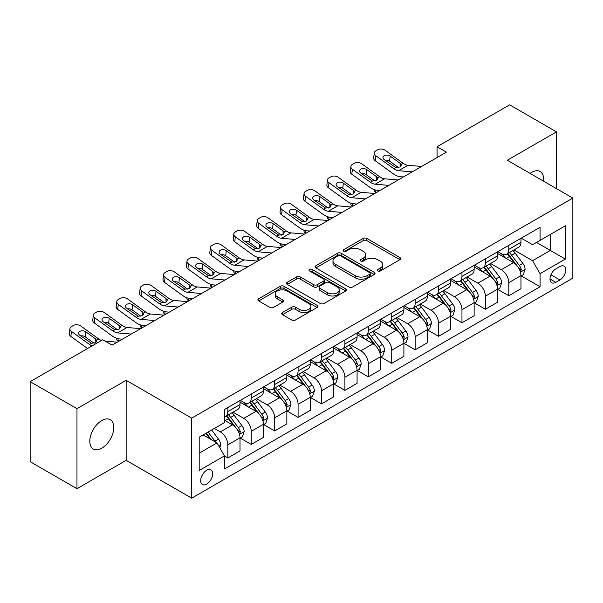 <?xml version="1.0" encoding="UTF-8"?>
<svg xmlns="http://www.w3.org/2000/svg" width="603" height="603" viewBox="0 0 603 603"><rect width="100%" height="100%" fill="white"/><g stroke="black" fill="none" stroke-linecap="round" stroke-linejoin="round"><path stroke-width="0.9" d="M377.832 270.958A1.817 1.048 0 0 0 380.403 270.958L399.94 259.674A2.6 1.5 0 0 0 400.701 258.619A2.6 1.5 0 0 0 399.94 257.556L366.843 238.449A2.6 1.5 0 0 0 363.172 238.449L343.635 249.725A1.817 1.048 0 0 0 343.099 250.471A1.817 1.048 0 0 0 343.635 251.21A1.817 1.048 0 0 0 346.205 251.21L348.738 249.755A8.321 4.801 0 0 1 360.504 249.755L363.262 251.345A8.321 4.801 0 0 1 365.697 254.745A8.321 4.801 0 0 1 363.262 258.137L360.73 259.599A1.817 1.048 0 0 0 360.202 260.338A1.817 1.048 0 0 0 360.73 261.084A1.817 1.048 0 0 0 363.308 261.084L365.833 259.622A8.321 4.801 0 0 1 377.599 259.622L380.357 261.22A8.321 4.801 0 0 1 382.792 264.611A8.321 4.801 0 0 1 380.357 268.011L377.832 269.466A1.817 1.048 0 0 0 377.297 270.212A1.817 1.048 0 0 0 377.832 270.958L377.832 269.466M101.794 448.217A16.952 9.791 120 0 0 112.867 433.278A16.952 9.791 120 0 0 110.266 419.688A16.952 9.791 120 0 0 101.794 420.532A16.952 9.791 120 0 0 90.714 435.472A16.952 9.791 120 0 0 93.314 449.054A16.952 9.791 120 0 0 101.794 448.217M543.529 181.164A16.952 9.791 120 0 0 540.122 171.516A16.952 9.791 120 0 0 531.642 172.36A16.952 9.791 120 0 0 530.067 173.393M206.678 484.119A8.48 4.892 120 0 0 212.218 476.649A8.48 4.892 120 0 0 210.914 469.858A8.48 4.892 120 0 0 206.678 470.272A8.48 4.892 120 0 0 201.146 477.742A8.48 4.892 120 0 0 202.442 484.533A8.48 4.892 120 0 0 206.678 484.119M282.46 312.535A2.6 1.5 0 0 0 281.699 313.598A2.6 1.5 0 0 0 282.46 314.66L291.746 320.02A2.6 1.5 0 0 0 295.417 320.02L317.118 307.492A2.6 1.5 0 0 0 317.879 306.437A2.6 1.5 0 0 0 317.118 305.374L284.021 286.267A2.6 1.5 0 0 0 280.342 286.267L258.649 298.794A2.6 1.5 0 0 0 257.888 299.849A2.6 1.5 0 0 0 258.649 300.912L269.865 307.387A2.6 1.5 0 0 0 273.543 307.387L282.83 302.028A2.6 1.5 0 0 0 283.591 300.965A2.6 1.5 0 0 0 282.83 299.902L277.267 296.699A6.957 4.017 0 0 1 275.232 293.857A6.957 4.017 0 0 1 279.521 290.149A6.957 4.017 0 0 1 287.103 291.015L308.887 303.595A6.957 4.017 0 0 1 310.922 306.437A6.957 4.017 0 0 1 306.633 310.146A6.957 4.017 0 0 1 299.05 309.271L295.417 307.176A2.6 1.5 0 0 0 291.746 307.176L282.46 312.535L282.46 314.66M126.14 380.305L76.973 408.691L30.15 381.654L30.15 461.679L76.973 488.709L126.14 460.323L191.694 498.176L191.694 418.15L126.14 380.305L126.14 460.323M556.463 188.633L556.463 131.861L507.296 160.247L572.85 198.093L191.694 418.15M556.463 131.861L509.633 104.824L437.054 146.733L437.054 157.541M30.15 381.654L102.729 339.753L112.09 345.157L446.424 152.137L437.054 146.733M348.918 287.013A2.6 1.5 0 0 0 352.597 287.013L374.29 274.486A2.6 1.5 0 0 0 375.051 273.423A2.6 1.5 0 0 0 374.29 272.36L341.2 253.252A2.6 1.5 0 0 0 337.522 253.252L315.829 265.78A2.6 1.5 0 0 0 315.067 266.843A2.6 1.5 0 0 0 315.829 267.905L348.918 287.013M310.213 271.35A1.817 1.048 0 0 1 312.06 271.606L312.06 269.443L345.7 288.867A2.6 1.5 0 0 1 346.461 289.93A2.6 1.5 0 0 1 345.7 290.993L324.007 303.513A2.6 1.5 0 0 1 320.329 303.513L287.239 284.412L287.239 282.287A2.6 1.5 0 0 0 286.478 283.35A2.6 1.5 0 0 0 287.239 284.412M287.239 282.287L296.525 276.928A2.6 1.5 0 0 1 300.204 276.928L313.62 284.676A2.6 1.5 0 0 0 317.299 284.676L323.457 281.119A2.6 1.5 0 0 0 324.218 280.056A2.6 1.5 0 0 0 323.457 278.993L309.482 270.928A1.817 1.048 0 0 1 308.955 270.189A1.817 1.048 0 0 1 310.078 269.217A1.817 1.048 0 0 1 312.06 269.443M559.923 266.549L555.808 268.923A8.208 4.741 120 0 0 550.441 276.159A8.208 4.741 120 0 0 551.7 282.739A8.208 4.741 120 0 0 555.808 282.332L559.923 279.958A8.208 4.741 120 0 0 565.29 272.722A8.208 4.741 120 0 0 564.031 266.142A8.208 4.741 120 0 0 559.923 266.549M191.694 498.176L572.85 278.119L572.85 198.093M521.248 238.162L532.577 244.705L540.069 240.378L540.069 227.293L224.474 409.497L224.474 422.582L199.186 437.183L199.186 470.491L224.474 455.891L224.474 468.976L540.069 286.764L540.069 273.679L532.577 260.707L513.96 249.951M540.069 240.378L565.358 225.778L565.358 259.086L540.069 273.679M76.973 408.691L76.973 488.709M536.512 242.429L550.373 250.433L550.373 234.431L565.358 225.778M532.577 260.707L550.373 250.433L565.358 259.086M199.186 453.185L216.982 442.919L203.121 434.914M224.474 456.004L227.844 457.948L227.844 444.863A10.598 6.12 -120 0 0 220.351 431.884L214.359 428.424M227.844 457.948L240.017 450.916L240.017 437.831A10.598 6.12 -120 0 0 232.524 424.859L224.474 420.208M240.303 438.102L251.255 444.426L251.255 431.349A10.598 6.12 -120 0 0 243.763 418.369L233.007 412.158M251.255 444.426L263.428 437.401L263.428 424.316A10.598 6.12 -120 0 0 255.936 411.336L240.017 402.148M263.715 424.587L274.666 430.911L274.666 417.826A10.598 6.12 -120 0 0 267.174 404.854L256.418 398.643M274.666 430.911L286.847 423.886L286.847 410.801A10.598 6.12 -120 0 0 279.355 397.822L263.428 388.634M287.126 411.073L298.086 417.397L298.086 404.312A10.598 6.12 -120 0 0 290.593 391.332L279.83 385.121M298.086 417.397L310.259 410.364L310.259 397.279A10.598 6.12 -120 0 0 302.766 384.307L286.847 375.111M310.537 397.55L321.497 403.882L321.497 390.797A10.598 6.12 -120 0 0 314.005 377.817L303.249 371.606M321.497 403.882L333.67 396.849L333.67 383.764A10.598 6.12 -120 0 0 326.178 370.785L310.259 361.596M333.949 384.036L344.908 390.36L344.908 377.274A10.598 6.12 -120 0 0 337.416 364.302L326.66 358.092M344.908 390.36L357.082 383.335L357.082 370.25A10.598 6.12 -120 0 0 349.589 357.27L333.67 348.082M357.36 370.521L368.32 376.845L368.32 363.76A10.598 6.12 -120 0 0 360.828 350.78L350.072 344.569M368.32 376.845L380.493 369.812L380.493 356.727A10.598 6.12 -120 0 0 373.001 343.755L357.082 334.559M380.772 356.999L391.731 363.33L391.731 350.245A10.598 6.12 -120 0 0 384.239 337.265L373.483 331.055M391.731 363.33L403.904 356.298L403.904 343.213A10.598 6.12 -120 0 0 396.412 330.24L380.493 321.045M404.183 343.484L415.143 349.808L415.143 336.723A10.598 6.12 -120 0 0 407.651 323.751L396.895 317.54M415.143 349.808L427.316 342.783L427.316 329.698A10.598 6.12 -120 0 0 419.824 316.718L403.904 307.53M427.602 329.969L438.554 336.293L438.554 323.208A10.598 6.12 -120 0 0 431.062 310.228L420.306 304.025M438.554 336.293L450.727 329.268L450.727 316.183A10.598 6.12 -120 0 0 443.235 303.203L427.316 294.015M451.014 316.447L461.966 322.778L461.966 309.693A10.598 6.12 -120 0 0 454.474 296.714L443.718 290.503M461.966 322.778L474.146 315.746L474.146 302.661A10.598 6.12 -120 0 0 466.654 289.689L450.727 280.493M474.425 302.932L485.385 309.256L485.385 296.171A10.598 6.12 -120 0 0 477.893 283.199L467.129 276.988M485.385 309.256L497.558 302.231L497.558 289.146A10.598 6.12 -120 0 0 490.066 276.166L474.146 266.978M497.837 289.417L508.796 295.741L508.796 282.656A10.598 6.12 -120 0 0 501.304 269.684L490.548 263.473M508.796 295.741L520.969 288.716L520.969 275.631A10.598 6.12 -120 0 0 513.477 262.652L497.558 253.464M497.837 251.677L501.304 253.675A10.598 6.12 -120 0 0 506.603 254.202A10.598 6.12 -120 0 0 508.796 249.348L508.796 245.353M474.425 265.192L477.893 267.197A10.598 6.12 -120 0 0 483.184 267.717A10.598 6.12 -120 0 0 485.385 262.87L485.385 258.868M451.014 278.707L454.474 280.712A10.598 6.12 -120 0 0 459.772 281.232A10.598 6.12 -120 0 0 461.966 276.385L461.966 272.383M427.602 292.229L431.062 294.226A10.598 6.12 -120 0 0 436.361 294.754A10.598 6.12 -120 0 0 438.554 289.9L438.554 285.897M404.183 305.744L407.651 307.741A10.598 6.12 -120 0 0 412.949 308.269A10.598 6.12 -120 0 0 415.143 303.422L415.143 299.42M380.772 319.258L384.239 321.263A10.598 6.12 -120 0 0 389.538 321.783A10.598 6.12 -120 0 0 391.731 316.937L391.731 312.934M357.36 332.781L360.828 334.778A10.598 6.12 -120 0 0 366.127 335.306A10.598 6.12 -120 0 0 368.32 330.452L368.32 326.449M333.949 346.295L337.416 348.293A10.598 6.12 -120 0 0 342.715 348.82A10.598 6.12 -120 0 0 344.908 343.974L344.908 339.971M310.537 359.81L314.005 361.815A10.598 6.12 -120 0 0 319.304 362.335A10.598 6.12 -120 0 0 321.497 357.489L321.497 353.486M287.126 373.332L290.593 375.33A10.598 6.12 -120 0 0 295.885 375.857A10.598 6.12 -120 0 0 298.086 371.003L298.086 367.001M263.715 386.847L267.174 388.845A10.598 6.12 -120 0 0 272.473 389.372A10.598 6.12 -120 0 0 274.666 384.518L274.666 380.523M240.303 400.362L243.763 402.367A10.598 6.12 -120 0 0 249.062 402.887A10.598 6.12 -120 0 0 251.255 398.04L251.255 394.038M521.248 275.903L540.069 286.764M506.603 254.202L518.776 247.17A10.598 6.12 -120 0 0 520.969 242.323L520.969 238.321M483.184 267.717L495.365 260.692A10.598 6.12 -120 0 0 497.558 255.838L497.558 251.835M459.772 281.232L471.945 274.207A10.598 6.12 -120 0 0 474.146 269.353L474.146 265.358M436.361 294.754L448.534 287.721A10.598 6.12 -120 0 0 450.727 282.875L450.727 278.872M412.949 308.269L425.123 301.244A10.598 6.12 -120 0 0 427.316 296.39L427.316 292.387M389.538 321.783L401.711 314.758A10.598 6.12 -120 0 0 403.904 309.904L403.904 305.909M366.127 335.306L378.3 328.273A10.598 6.12 -120 0 0 380.493 323.427L380.493 319.424M342.715 348.82L354.888 341.795A10.598 6.12 -120 0 0 357.082 336.941L357.082 332.939M319.304 362.335L331.477 355.31A10.598 6.12 -120 0 0 333.67 350.456L333.67 346.454M295.885 375.857L308.065 368.825A10.598 6.12 -120 0 0 310.259 363.978L310.259 359.976M272.473 389.372L284.646 382.34A10.598 6.12 -120 0 0 286.847 377.493L286.847 373.491M249.062 402.887L261.235 395.862A10.598 6.12 -120 0 0 263.428 391.008L263.428 387.005M224.474 416.831A10.598 6.12 -120 0 0 225.65 416.409L237.823 409.377A10.598 6.12 -120 0 0 240.017 404.53L240.017 400.528M225.65 416.409A10.598 6.12 -120 0 0 227.844 411.555L227.844 407.553M216.982 442.919L224.474 455.891M378.556 271.214L380.357 270.174A8.321 4.801 0 0 0 382.792 266.775L382.792 264.611M365.697 254.745L365.697 256.908A8.321 4.801 0 0 1 363.262 260.3L361.461 261.34M399.902 259.697L366.843 240.612A2.6 1.5 0 0 0 363.172 240.612L344.366 251.466M374.259 274.508L341.2 255.416A2.6 1.5 0 0 0 337.522 255.416L315.859 267.92M369.692 274.169A1.817 1.048 0 0 0 370.227 273.423A1.817 1.048 0 0 0 369.692 272.677L340.65 255.913A1.817 1.048 0 0 0 338.072 255.913L335.411 257.451A8.321 4.801 0 0 0 332.969 260.843A8.321 4.801 0 0 0 335.411 264.242L355.265 275.707A8.321 4.801 0 0 0 367.031 275.707L369.692 274.169L369.692 276.332A1.817 1.048 0 0 0 370.227 275.586L370.227 273.423M332.969 260.843L332.969 263.006A8.321 4.801 0 0 0 335.411 266.405L335.411 264.242M369.692 276.332L367.031 277.87A8.321 4.801 0 0 1 355.265 277.87L335.411 266.405M287.277 284.428L296.525 279.091L296.525 276.928M324.218 280.056L324.218 282.219A2.6 1.5 0 0 1 323.457 283.282L317.299 286.84A2.6 1.5 0 0 1 313.62 286.84L300.204 279.091A2.6 1.5 0 0 0 296.525 279.091M312.06 271.606L345.67 291.008M327.55 292.711A6.957 4.017 0 0 0 335.125 293.586A6.957 4.017 0 0 0 339.421 289.877A6.957 4.017 0 0 0 337.386 287.036L329.705 282.603A2.6 1.5 0 0 0 326.035 282.603L319.869 286.161A2.6 1.5 0 0 0 319.108 287.224A2.6 1.5 0 0 0 319.869 288.287L327.55 292.711L327.55 294.875A6.957 4.017 0 0 0 335.125 295.749A6.957 4.017 0 0 0 339.421 292.04L339.421 289.877M319.108 287.224L319.108 289.387A2.6 1.5 0 0 0 319.869 290.442L319.869 288.287M327.55 294.875L319.869 290.442M310.922 306.437L310.922 308.593A6.957 4.017 0 0 1 306.633 312.309A6.957 4.017 0 0 1 299.05 311.434L295.417 309.339A2.6 1.5 0 0 0 291.746 309.339L282.498 314.683M275.232 293.857L275.232 296.02A6.957 4.017 0 0 0 277.267 298.854L277.267 296.699M282.792 302.05L277.267 298.854M317.08 307.515L284.021 288.43A2.6 1.5 0 0 0 280.342 288.43L258.687 300.935M520.969 276.061L523.216 274.764L525.085 269.353A7.017 4.055 -120 0 0 522.846 263.383L515.196 253.162A20.261 11.698 -120 0 0 512.987 250.516M505.374 257.971A20.261 11.698 -120 0 0 501.221 253.629M376.242 192.659L375.805 192.47A5.299 2.653 174.1 0 1 374.282 190.85L374.154 189.598M520.329 271.765L521.301 269.654A7.017 4.055 -120 0 0 519.289 265.433L511.638 255.22A20.261 11.698 -120 0 0 509.422 252.567M507.538 253.659A16.824 9.708 60 0 1 510.304 256.795L516.779 265.441M507.176 253.871A20.261 11.698 60 0 1 509.392 256.516L514.48 263.307M412.256 171.863L398.583 170.694A13.243 7.643 60 0 1 393.744 168.674L375.805 155.702L375.217 160.73A5.299 3.414 -173.3 0 1 373.702 157.948L374.29 152.928A5.299 3.414 6.7 0 0 375.805 155.702M403.392 176.981L400.422 176.724A19.869 11.472 60 0 1 393.156 173.702L375.217 160.73M421.618 166.458L407.952 165.282A13.243 7.643 60 0 1 403.106 163.27L385.174 150.298A5.299 3.414 6.7 0 0 377.712 149.77L375.835 150.856A5.299 3.414 6.7 0 0 374.29 152.928M400.188 166.903L400.038 163.24L401.296 165.199L400.053 166.986L395.756 167.513L384.179 159.569A4.236 2.736 -173.3 0 1 382.973 157.345A4.236 2.736 -173.3 0 1 384.209 155.687A4.236 2.736 -173.3 0 1 390.179 156.109L389.591 161.137L398.485 167.574M389.591 161.137A4.236 2.736 6.7 0 0 385.061 160.202M400.038 163.24L390.179 156.109M497.558 289.576L499.804 288.279L501.673 282.875A7.017 4.055 -120 0 0 499.435 276.898L491.784 266.677A20.261 11.698 -120 0 0 489.568 264.031M481.963 271.493A20.261 11.698 -120 0 0 477.81 267.152M352.83 206.173L352.393 205.985A5.299 2.653 174.1 0 1 350.871 204.364L350.742 203.121M496.917 285.279L497.89 283.176A7.017 4.055 -120 0 0 495.877 278.948L488.226 268.734A20.261 11.698 -120 0 0 486.01 266.089M484.126 267.174A16.824 9.708 60 0 1 486.885 270.317L493.367 278.963M483.764 267.385A20.261 11.698 60 0 1 485.973 270.031L491.061 276.822M474.146 303.098L476.393 301.794L478.262 296.39A7.017 4.055 -120 0 0 476.023 290.412L468.373 280.199A20.261 11.698 -120 0 0 466.157 277.546M458.551 285.008A20.261 11.698 -120 0 0 454.398 280.666M329.419 219.688L328.982 219.5A5.299 2.653 174.1 0 1 327.459 217.879L327.331 216.635M473.506 298.794L474.471 296.691A7.017 4.055 -120 0 0 472.466 292.47L464.815 282.249A20.261 11.698 -120 0 0 462.599 279.604M460.715 280.689A16.824 9.708 60 0 1 463.473 283.832L469.956 292.478M460.353 280.9A20.261 11.698 60 0 1 462.561 283.553L467.649 290.344M450.727 316.613L452.981 315.316L454.85 309.904A7.017 4.055 -120 0 0 452.612 303.927L444.961 293.714A20.261 11.698 -120 0 0 442.745 291.068M435.132 298.523A20.261 11.698 -120 0 0 430.987 294.181M306.007 233.203L305.57 233.022A5.299 2.653 174.1 0 1 304.048 231.401L303.92 230.15M450.094 312.316L451.059 310.206A7.017 4.055 -120 0 0 449.054 305.985L441.396 295.772A20.261 11.698 -120 0 0 439.188 293.118M437.303 294.211A16.824 9.708 60 0 1 440.062 297.347L446.537 305.992M436.941 294.422A20.261 11.698 60 0 1 439.15 297.068L444.238 303.859M388.845 185.377L375.172 184.209A13.243 7.643 60 0 1 370.332 182.189L352.393 169.224L351.805 174.244A5.299 3.414 -173.3 0 1 350.29 171.471L350.878 166.443A5.299 3.414 6.7 0 0 352.393 169.224M379.98 190.495L377.003 190.247A19.869 11.472 60 0 1 369.745 187.216L351.805 174.244M398.206 179.973L384.541 178.805A13.243 7.643 60 0 1 379.694 176.785L361.762 163.812A5.299 3.414 6.7 0 0 354.3 163.292L352.423 164.37A5.299 3.414 6.7 0 0 350.878 166.443M376.777 180.418L376.626 176.762L377.877 178.714L376.641 180.501L372.345 181.028L360.767 173.084A4.236 2.736 -173.3 0 1 359.554 170.868A4.236 2.736 -173.3 0 1 360.79 169.202A4.236 2.736 -173.3 0 1 366.76 169.624L366.179 174.651L375.074 181.088M366.179 174.651A4.236 2.736 6.7 0 0 361.649 173.717M376.626 176.762L366.76 169.624M365.426 198.9L351.76 197.724A13.243 7.643 60 0 1 346.913 195.711L328.982 182.739L328.394 187.767A5.299 3.414 -173.3 0 1 326.879 184.985L327.467 179.958A5.299 3.414 6.7 0 0 328.982 182.739M356.569 204.018L353.592 203.761A19.869 11.472 60 0 1 346.333 200.731L328.394 187.767M374.795 193.488L361.122 192.319A13.243 7.643 60 0 1 356.283 190.299L338.343 177.335A5.299 3.414 6.7 0 0 330.881 176.807L329.012 177.885A5.299 3.414 6.7 0 0 327.467 179.958M353.366 193.94L353.215 190.277L354.466 192.229L353.23 194.023L348.933 194.543L337.356 186.606A4.236 2.736 -173.3 0 1 336.142 184.382A4.236 2.736 -173.3 0 1 337.379 182.724A4.236 2.736 -173.3 0 1 343.348 183.146L342.76 188.166L351.662 194.603M342.76 188.166A4.236 2.736 6.7 0 0 338.23 187.239M353.215 190.277L343.348 183.146M342.014 212.414L328.349 211.246A13.243 7.643 60 0 1 323.502 209.226L305.57 196.254L304.982 201.281A5.299 3.414 -173.3 0 1 303.467 198.5L304.055 193.48A5.299 3.414 6.7 0 0 305.57 196.254M333.15 217.532L330.18 217.276A19.869 11.472 60 0 1 322.914 214.253L304.982 201.281M351.383 207.01L337.71 205.834A13.243 7.643 60 0 1 332.871 203.822L314.932 190.85A5.299 3.414 6.7 0 0 307.47 190.322L305.6 191.407A5.299 3.414 6.7 0 0 304.055 193.48M329.954 207.455L329.803 203.791L331.055 205.751L329.818 207.538L325.522 208.065L313.944 200.121A4.236 2.736 -173.3 0 1 312.731 197.897A4.236 2.736 -173.3 0 1 313.967 196.239A4.236 2.736 -173.3 0 1 319.937 196.661L319.349 201.688L328.251 208.125M319.349 201.688A4.236 2.736 6.7 0 0 314.819 200.754M329.803 203.791L319.937 196.661M427.316 330.127L429.57 328.831L431.439 323.427A7.017 4.055 -120 0 0 429.2 317.449L421.542 307.229A20.261 11.698 -120 0 0 419.334 304.583M411.721 312.045A20.261 11.698 -120 0 0 407.575 307.703M282.588 246.725L282.159 246.537A5.299 2.653 174.1 0 1 280.636 244.916L280.508 243.672M426.675 325.831L427.497 324.949L427.648 323.721A7.017 4.055 -120 0 0 425.643 319.5L417.985 309.286A20.261 11.698 -120 0 0 415.776 306.641M413.892 307.726A16.824 9.708 60 0 1 416.65 310.869L423.125 319.515M413.53 307.937A20.261 11.698 60 0 1 415.738 310.583L420.826 317.374M318.603 225.929L304.937 224.761A13.243 7.643 60 0 1 300.09 222.741L282.159 209.769L281.571 214.796A5.299 3.414 -173.3 0 1 280.056 212.022L280.644 206.995A5.299 3.414 6.7 0 0 282.159 209.769M309.738 231.047L306.769 230.791A19.869 11.472 60 0 1 299.503 227.768L281.571 214.796M327.972 220.525L314.299 219.356A13.243 7.643 60 0 1 309.46 217.336L291.52 204.364A5.299 3.414 6.7 0 0 284.058 203.837L282.189 204.922A5.299 3.414 6.7 0 0 280.644 206.995M306.543 220.969L306.392 217.314L307.643 219.266L306.407 221.052L302.111 221.58L290.533 213.635A4.236 2.736 -173.3 0 1 289.319 211.412A4.236 2.736 -173.3 0 1 290.556 209.754A4.236 2.736 -173.3 0 1 296.525 210.176L295.937 215.203L304.839 221.64M295.937 215.203A4.236 2.736 6.7 0 0 291.407 214.269M306.392 217.314L296.525 210.176M403.904 343.65L406.151 342.346L408.027 336.941A7.017 4.055 -120 0 0 405.789 330.964L398.131 320.751A20.261 11.698 -120 0 0 395.922 318.098M388.309 325.56A20.261 11.698 -120 0 0 384.164 321.218M259.177 260.24L258.747 260.051A5.299 2.653 174.1 0 1 257.217 258.431L257.089 257.187M403.264 339.346L404.236 337.243A7.017 4.055 -120 0 0 402.224 333.022L394.573 322.801A20.261 11.698 -120 0 0 392.365 320.155M390.48 321.241A16.824 9.708 60 0 1 393.239 324.384L399.714 333.029M390.118 321.452A20.261 11.698 60 0 1 392.327 324.097L397.415 330.889M380.493 357.164L382.739 355.868L384.616 350.456A7.017 4.055 -120 0 0 382.37 344.479L374.719 334.266A20.261 11.698 -120 0 0 372.511 331.62M364.898 339.074A20.261 11.698 -120 0 0 360.752 334.733M235.765 273.754L235.328 273.574A5.299 2.653 174.1 0 1 233.806 271.953L233.678 270.702M379.852 352.861L380.674 351.986L380.825 350.758A7.017 4.055 -120 0 0 378.812 346.537L371.162 336.323A20.261 11.698 -120 0 0 368.953 333.67M367.069 334.763A16.824 9.708 60 0 1 369.827 337.899L376.302 346.544M366.699 334.966A20.261 11.698 60 0 1 368.915 337.62L374.003 344.411M357.082 370.679L359.328 369.383L361.205 363.978A7.017 4.055 -120 0 0 358.958 358.001L351.308 347.78A20.261 11.698 -120 0 0 349.099 345.135M341.486 352.589A20.261 11.698 -120 0 0 337.341 348.248M212.354 287.277L211.917 287.088A5.299 2.653 174.1 0 1 210.394 285.468L210.266 284.224M356.441 366.383L357.413 364.272A7.017 4.055 -120 0 0 355.401 360.051L347.75 349.838A20.261 11.698 -120 0 0 345.542 347.192M343.65 348.278A16.824 9.708 60 0 1 346.416 351.413L352.891 360.059M343.288 348.489A20.261 11.698 60 0 1 345.504 351.134L350.592 357.926M333.67 384.194L335.916 382.897L337.786 377.493A7.017 4.055 -120 0 0 335.547 371.516L327.896 361.303A20.261 11.698 -120 0 0 325.688 358.649M318.075 366.111A20.261 11.698 -120 0 0 313.922 361.77M188.943 300.791L188.505 300.603A5.299 2.653 174.1 0 1 186.983 298.982L186.855 297.739M333.029 379.898L334.002 377.795A7.017 4.055 -120 0 0 331.989 373.574L324.339 363.353A20.261 11.698 -120 0 0 322.123 360.707M320.238 361.792A16.824 9.708 60 0 1 323.004 364.936L329.479 373.581M319.876 362.004A20.261 11.698 60 0 1 322.092 364.649L327.18 371.44M310.259 397.716L312.505 396.42L314.374 391.008A7.017 4.055 -120 0 0 312.135 385.031L304.485 374.817A20.261 11.698 -120 0 0 302.269 372.172M294.663 379.626A20.261 11.698 -120 0 0 290.51 375.285M165.531 314.306L165.094 314.118A5.299 2.653 174.1 0 1 163.571 312.497L163.443 311.254M309.618 393.412L310.59 391.309A7.017 4.055 -120 0 0 308.578 387.088L300.927 376.867A20.261 11.698 -120 0 0 298.711 374.222M296.827 375.315A16.824 9.708 60 0 1 299.585 378.45L306.068 387.096M296.465 375.518A20.261 11.698 60 0 1 298.673 378.171L303.761 384.963M295.191 239.451L281.526 238.275A13.243 7.643 60 0 1 276.679 236.263L258.747 223.291L258.159 228.311A5.299 3.414 -173.3 0 1 256.644 225.537L257.232 220.51A5.299 3.414 6.7 0 0 258.747 223.291M286.327 244.569L283.357 244.313A19.869 11.472 60 0 1 276.091 241.283L258.159 228.311M304.56 234.039L290.887 232.871A13.243 7.643 60 0 1 286.048 230.851L268.109 217.879A5.299 3.414 6.7 0 0 260.647 217.359L258.777 218.437A5.299 3.414 6.7 0 0 257.232 220.51M283.131 234.492L282.98 230.828L284.232 232.781L282.995 234.575L278.699 235.095L267.121 227.158A4.236 2.736 -173.3 0 1 265.908 224.934A4.236 2.736 -173.3 0 1 267.144 223.276A4.236 2.736 -173.3 0 1 273.114 223.69L272.526 228.718L281.428 235.155M272.526 228.718A4.236 2.736 6.7 0 0 267.996 227.791M282.98 230.828L273.114 223.69M271.78 252.966L258.107 251.798A13.243 7.643 60 0 1 253.268 249.778L235.328 236.806L234.748 241.833A5.299 3.414 -173.3 0 1 233.233 239.052L233.813 234.032A5.299 3.414 6.7 0 0 235.328 236.806M262.916 258.084L259.946 257.828A19.869 11.472 60 0 1 252.68 254.805L234.748 241.833M281.141 247.562L267.476 246.386A13.243 7.643 60 0 1 262.629 244.373L244.697 231.401A5.299 3.414 6.7 0 0 237.235 230.874L235.358 231.959A5.299 3.414 6.7 0 0 233.813 234.032M259.72 248.006L259.569 244.343L260.82 246.303L259.584 248.089L255.288 248.609L243.71 240.672A4.236 2.736 -173.3 0 1 242.496 238.449A4.236 2.736 -173.3 0 1 243.733 236.791A4.236 2.736 -173.3 0 1 249.702 237.213L249.114 242.233L258.016 248.67M249.114 242.233A4.236 2.736 6.7 0 0 244.584 241.306M259.569 244.343L249.702 237.213M248.368 266.481L234.695 265.312A13.243 7.643 60 0 1 229.856 263.292L211.917 250.32L211.329 255.348A5.299 3.414 -173.3 0 1 209.814 252.574L210.402 247.547A5.299 3.414 6.7 0 0 211.917 250.32M239.504 271.599L236.534 271.342A19.869 11.472 60 0 1 229.268 268.32L211.329 255.348M257.73 261.076L244.064 259.908A13.243 7.643 60 0 1 239.218 257.888L221.286 244.916A5.299 3.414 6.7 0 0 213.824 244.388L211.947 245.474A5.299 3.414 6.7 0 0 210.402 247.547M236.308 261.521L236.15 257.865L237.409 259.818L236.165 261.604L231.869 262.132L220.299 254.187A4.236 2.736 -173.3 0 1 219.085 251.964A4.236 2.736 -173.3 0 1 220.321 250.305A4.236 2.736 -173.3 0 1 226.291 250.727L225.703 255.755L234.605 262.192M225.703 255.755A4.236 2.736 6.7 0 0 221.173 254.82M236.15 257.865L226.291 250.727M224.957 280.003L211.284 278.827A13.243 7.643 60 0 1 206.445 276.815L188.505 263.843L187.917 268.863A5.299 3.414 -173.3 0 1 186.402 266.089L186.99 261.061A5.299 3.414 6.7 0 0 188.505 263.843M216.093 285.113L213.123 284.865A19.869 11.472 60 0 1 205.857 281.835L187.917 268.863M234.318 274.591L220.653 273.423A13.243 7.643 60 0 1 215.806 271.403L197.874 258.431A5.299 3.414 6.7 0 0 190.412 257.911L188.535 258.989A5.299 3.414 6.7 0 0 186.99 261.061M212.889 275.043L212.738 271.38L213.997 273.332L212.753 275.119L208.457 275.646L196.88 267.702A4.236 2.736 -173.3 0 1 195.674 265.486A4.236 2.736 -173.3 0 1 196.91 263.828A4.236 2.736 -173.3 0 1 202.879 264.242L202.291 269.27L211.186 275.707M202.291 269.27A4.236 2.736 6.7 0 0 197.761 268.343M212.738 271.38L202.879 264.242M201.545 293.518L187.872 292.342A13.243 7.643 60 0 1 183.033 290.329L165.094 277.357L164.506 282.385A5.299 3.414 -173.3 0 1 162.991 279.604L163.579 274.584A5.299 3.414 6.7 0 0 165.094 277.357M192.681 298.636L189.704 298.379A19.869 11.472 60 0 1 182.445 295.357L164.506 282.385M210.907 288.113L197.234 286.938A13.243 7.643 60 0 1 192.395 284.925L174.463 271.953A5.299 3.414 6.7 0 0 167.001 271.425L165.124 272.503A5.299 3.414 6.7 0 0 163.579 274.584M189.478 288.558L189.327 284.895L190.578 286.847L189.342 288.641L185.046 289.161L173.468 281.224A4.236 2.736 -173.3 0 1 172.254 279.001A4.236 2.736 -173.3 0 1 173.491 277.342A4.236 2.736 -173.3 0 1 179.46 277.764L178.88 282.784L187.774 289.221M178.88 282.784A4.236 2.736 6.7 0 0 174.35 281.857M189.327 284.895L179.46 277.764M286.847 411.231L289.093 409.934L290.963 404.53A7.017 4.055 -120 0 0 288.724 398.553L281.073 388.332A20.261 11.698 -120 0 0 278.857 385.686M271.252 393.141A20.261 11.698 -120 0 0 267.099 388.799M142.12 327.828L141.682 327.64A5.299 2.653 174.1 0 1 140.16 326.019L140.032 324.768M286.206 406.935L287.171 404.824A7.017 4.055 -120 0 0 285.166 400.603L277.516 390.39A20.261 11.698 -120 0 0 275.3 387.737M273.415 388.829A16.824 9.708 60 0 1 276.174 391.965L282.656 400.611M273.053 389.041A20.261 11.698 60 0 1 275.262 391.686L280.35 398.477M178.126 307.033L164.461 305.864A13.243 7.643 60 0 1 159.614 303.844L141.682 290.872L141.094 295.9A5.299 3.414 -173.3 0 1 139.579 293.126L140.167 288.098A5.299 3.414 6.7 0 0 141.682 290.872M169.27 312.15L166.292 311.894A19.869 11.472 60 0 1 159.034 308.872L141.094 295.9M187.495 301.628L173.822 300.452A13.243 7.643 60 0 1 168.983 298.44L151.044 285.468A5.299 3.414 6.7 0 0 143.582 284.94L141.713 286.026A5.299 3.414 6.7 0 0 140.167 288.098M166.066 302.073L165.915 298.417L167.167 300.369L165.931 302.156L161.634 302.683L150.057 294.739A4.236 2.736 -173.3 0 1 148.843 292.515A4.236 2.736 -173.3 0 1 150.079 290.857A4.236 2.736 -173.3 0 1 156.049 291.279L155.461 296.307L164.363 302.744M155.461 296.307A4.236 2.736 6.7 0 0 150.931 295.372M165.915 298.417L156.049 291.279M263.428 424.746L265.682 423.449L267.551 418.045A7.017 4.055 -120 0 0 265.312 412.068L257.662 401.854A20.261 11.698 -120 0 0 255.446 399.201M247.833 406.663A20.261 11.698 -120 0 0 243.687 402.322M118.708 341.343L118.271 341.155A5.299 2.653 174.1 0 1 116.748 339.534L116.62 338.291M262.795 420.449L263.76 418.346A7.017 4.055 -120 0 0 261.755 414.118L254.097 403.904A20.261 11.698 -120 0 0 251.888 401.259M250.004 402.344A16.824 9.708 60 0 1 252.763 405.487L259.237 414.133M249.642 402.555A20.261 11.698 60 0 1 251.85 405.201L256.938 411.992M154.715 320.547L141.049 319.379A13.243 7.643 60 0 1 136.203 317.366L118.271 304.394L117.683 309.414A5.299 3.414 -173.3 0 1 116.168 306.641L116.756 301.613A5.299 3.414 6.7 0 0 118.271 304.394M145.851 325.665L142.881 325.416A19.869 11.472 60 0 1 135.615 322.386L117.683 309.414M164.084 315.143L150.411 313.975A13.243 7.643 60 0 1 145.572 311.955L127.632 298.982A5.299 3.414 6.7 0 0 120.17 298.462L118.301 299.54A5.299 3.414 6.7 0 0 116.756 301.613M142.655 315.588L142.504 311.932L143.755 313.884L142.519 315.671L138.223 316.198L126.645 308.254A4.236 2.736 -173.3 0 1 125.432 306.038A4.236 2.736 -173.3 0 1 126.668 304.379A4.236 2.736 -173.3 0 1 132.637 304.794L132.049 309.821L140.951 316.258M132.049 309.821A4.236 2.736 6.7 0 0 127.519 308.887M142.504 311.932L132.637 304.794M240.017 438.268L242.27 436.971L244.14 431.56A7.017 4.055 -120 0 0 241.901 425.582L234.243 415.369A20.261 11.698 -120 0 0 232.034 412.723M239.376 433.964L240.348 431.861A7.017 4.055 -120 0 0 238.343 427.64L230.685 417.419A20.261 11.698 -120 0 0 228.477 414.774M226.592 415.866A16.824 9.708 60 0 1 229.351 419.002L235.826 427.648M226.231 416.07A20.261 11.698 60 0 1 228.439 418.723L233.527 425.514M131.303 334.07L117.638 332.894A13.243 7.643 60 0 1 112.791 330.881L94.859 317.909L94.272 322.937A5.299 3.414 -173.3 0 1 92.756 320.155L93.344 315.128A5.299 3.414 6.7 0 0 94.859 317.909M122.439 339.188L119.469 338.931A19.869 11.472 60 0 1 112.203 335.909L94.272 322.937M140.672 328.658L126.999 327.489A13.243 7.643 60 0 1 122.16 325.469L104.221 312.505A5.299 3.414 6.7 0 0 96.759 311.977L94.89 313.055A5.299 3.414 6.7 0 0 93.344 315.128M119.243 329.11L119.093 325.447L120.344 327.399L119.108 329.193L114.811 329.713L103.234 321.776A4.236 2.736 -173.3 0 1 102.02 319.552A4.236 2.736 -173.3 0 1 103.256 317.894A4.236 2.736 -173.3 0 1 109.226 318.316L108.638 323.336L117.54 329.773M108.638 323.336A4.236 2.736 6.7 0 0 104.108 322.409M119.093 325.447L109.226 318.316M219.794 447.78L220.728 445.074A7.017 4.055 -120 0 0 218.49 439.097L211.661 429.984M215.565 442.097A7.017 4.055 -120 0 0 214.924 441.155L208.095 432.042M206.339 433.052L211.246 439.602M205.849 433.338L210.01 438.894M92.086 345.896A13.243 7.643 60 0 1 89.38 344.396L71.448 331.424L70.86 336.451A5.299 3.414 -173.3 0 1 69.345 333.67L69.933 328.65A5.299 3.414 6.7 0 0 71.448 331.424M87.548 348.519L70.86 336.451M101.447 340.491A13.243 7.643 60 0 1 98.749 338.992L80.81 326.019A5.299 3.414 6.7 0 0 73.347 325.492L71.478 326.577A5.299 3.414 6.7 0 0 69.933 328.65M117.261 342.18L105.133 341.14M95.832 342.625L95.681 338.961L96.932 340.921L95.696 342.708L91.4 343.235L79.822 335.291A4.236 2.736 -173.3 0 1 78.609 333.067A4.236 2.736 -173.3 0 1 79.845 331.409A4.236 2.736 -173.3 0 1 85.814 331.831L85.227 336.858L94.128 343.295M85.227 336.858A4.236 2.736 6.7 0 0 80.696 335.924M95.681 338.961L85.814 331.831M220.351 431.884L232.524 424.859M243.763 418.369L255.936 411.336M267.174 404.854L279.355 397.822M290.593 391.332L302.766 384.307M314.005 377.817L326.178 370.785M337.416 364.302L349.589 357.27M360.828 350.78L373.001 343.755M384.239 337.265L396.412 330.24M407.651 323.751L419.824 316.718M431.062 310.228L443.235 303.203M454.474 296.714L466.654 289.689M477.893 283.199L490.066 276.166M501.304 269.684L513.477 262.652M508.796 249.348L520.969 242.323M508.796 282.656L520.969 275.631M485.385 296.171L497.558 289.146M485.385 262.87L497.558 255.838M461.966 309.693L474.146 302.661M461.966 276.385L474.146 269.353M438.554 323.208L450.727 316.183M438.554 289.9L450.727 282.875M415.143 336.723L427.316 329.698M415.143 303.422L427.316 296.39M391.731 350.245L403.904 343.213M391.731 316.937L403.904 309.904M368.32 363.76L380.493 356.727M368.32 330.452L380.493 323.427M344.908 377.274L357.082 370.25M344.908 343.974L357.082 336.941M321.497 390.797L333.67 383.764M321.497 357.489L333.67 350.456M298.086 404.312L310.259 397.279M298.086 371.003L310.259 363.978M274.666 417.826L286.847 410.801M274.666 384.518L286.847 377.493M251.255 431.349L263.428 424.316M251.255 398.04L263.428 391.008M227.844 444.863L240.017 437.831M227.844 411.555L240.017 404.53M550.946 274.772L559.923 279.958M549.996 278.978L555.808 282.332M380.357 270.174L380.357 268.011M360.73 261.084L360.73 259.599M363.262 260.3L363.262 258.137M343.635 251.21L343.635 249.725M363.172 240.612L363.172 238.449M366.843 240.612L366.843 238.449M399.94 259.674L399.94 257.556M315.829 267.905L315.829 265.78M337.522 255.416L337.522 253.252M341.2 255.416L341.2 253.252M374.29 274.486L374.29 272.36M355.265 277.87L355.265 275.707M367.031 277.87L367.031 275.707M300.204 279.091L300.204 276.928M313.62 286.84L313.62 284.676M317.299 286.84L317.299 284.676M323.457 283.282L323.457 281.119M345.7 290.993L345.7 288.867M291.746 309.339L291.746 307.176M295.417 309.339L295.417 307.176M299.05 311.434L299.05 309.271M282.83 302.028L282.83 299.902M258.649 300.912L258.649 298.794M280.342 288.43L280.342 286.267M284.021 288.43L284.021 286.267M317.118 307.492L317.118 305.374M375.556 190.013L375.805 192.47M520.442 272.149L525.04 269.488M511.638 255.22L515.196 253.162M506.121 258.401L509.392 256.516M519.289 265.433L522.846 263.383M518.731 268.177L521.301 269.654M395.756 167.513L393.744 168.674M403.106 163.27L401.085 164.431M407.952 165.282L398.583 170.694M352.144 203.528L352.393 205.985M497.03 285.664L501.628 283.011M488.226 268.734L491.784 266.677M482.709 271.923L485.973 270.031M495.877 278.948L499.435 276.898M495.319 281.691L497.89 283.176M328.725 217.042L328.982 219.5M473.619 299.178L478.217 296.525M464.815 282.249L468.373 280.199M459.29 285.438L462.561 283.553M472.466 292.47L476.023 290.412M471.908 295.206L474.471 296.691M305.314 230.565L305.57 233.022M450.207 312.701L454.805 310.04M441.396 295.772L444.961 293.714M435.879 298.952L439.15 297.068M449.054 305.985L452.612 303.927M448.496 308.728L451.059 310.206M372.345 181.028L370.332 182.189M379.694 176.785L377.674 177.953M384.541 178.805L375.172 184.209M348.933 194.543L346.913 195.711M356.283 190.299L354.262 191.468M361.122 192.319L351.76 197.724M325.522 208.065L323.502 209.226M332.871 203.822L330.851 204.982M337.71 205.834L328.349 211.246M281.903 244.079L282.159 246.537M426.796 326.215L431.394 323.562M417.985 309.286L421.542 307.229M412.467 312.475L415.738 310.583M425.643 319.5L429.2 317.449M425.085 322.243L427.648 323.721M302.111 221.58L300.09 222.741M309.46 217.336L307.44 218.505M314.299 219.356L304.937 224.761M258.491 257.594L258.747 260.051M403.384 339.73L407.982 337.077M394.573 322.801L398.131 320.751M389.056 325.989L392.327 324.097M402.224 333.022L405.789 330.964M401.673 335.758L404.236 337.243M235.08 271.116L235.328 273.574M379.973 353.252L384.571 350.592M371.162 336.323L374.719 334.266M365.644 339.504L368.915 337.62M378.812 346.537L382.37 344.479M378.262 349.28L380.825 350.758M211.668 284.631L211.917 287.088M356.554 366.767L361.152 364.114M347.75 349.838L351.308 347.78M342.233 353.026L345.504 351.134M355.401 360.051L358.958 358.001M354.843 362.795L357.413 364.272M188.257 298.146L188.505 300.603M333.142 380.282L337.74 377.629M324.339 363.353L327.896 361.303M318.821 366.541L322.092 364.649M331.989 373.574L335.547 371.516M331.431 376.31L334.002 377.795M164.845 311.668L165.094 314.118M309.731 393.797L314.329 391.143M300.927 376.867L304.485 374.817M295.402 380.056L298.673 378.171M308.578 387.088L312.135 385.031M308.02 389.824L310.59 391.309M278.699 235.095L276.679 236.263M286.048 230.851L284.028 232.019M290.887 232.871L281.526 238.275M255.288 248.609L253.268 249.778M262.629 244.373L260.617 245.534M267.476 246.386L258.107 251.798M231.869 262.132L229.856 263.292M239.218 257.888L237.205 259.049M244.064 259.908L234.695 265.312M208.457 275.646L206.445 276.815M215.806 271.403L213.786 272.571M220.653 273.423L211.284 278.827M185.046 289.161L183.033 290.329M192.395 284.925L190.375 286.086M197.234 286.938L187.872 292.342M141.426 325.183L141.682 327.64M286.319 407.319L290.917 404.666M277.516 390.39L281.073 388.332M271.991 393.571L275.262 391.686M285.166 400.603L288.724 398.553M284.608 403.347L287.171 404.824M161.634 302.683L159.614 303.844M168.983 298.44L166.963 299.601M173.822 300.452L164.461 305.864M118.015 338.698L118.271 341.155M262.908 420.834L267.506 418.18M254.097 403.904L257.662 401.854M248.579 407.093L251.85 405.201M261.755 414.118L265.312 412.068M261.197 416.861L263.76 418.346M138.223 316.198L136.203 317.366M145.572 311.955L143.552 313.123M150.411 313.975L141.049 319.379M239.497 434.348L244.094 431.695M230.685 417.419L234.243 415.369M225.168 420.608L228.439 418.723M238.343 427.64L241.901 425.582M237.786 430.376L240.348 431.861M114.811 329.713L112.791 330.881M122.16 325.469L120.14 326.638M126.999 327.489L117.638 332.894M218.904 446.243L220.683 445.21M214.924 441.155L218.49 439.097M91.4 343.235L89.38 344.396M98.749 338.992L96.729 340.152"/></g></svg>
